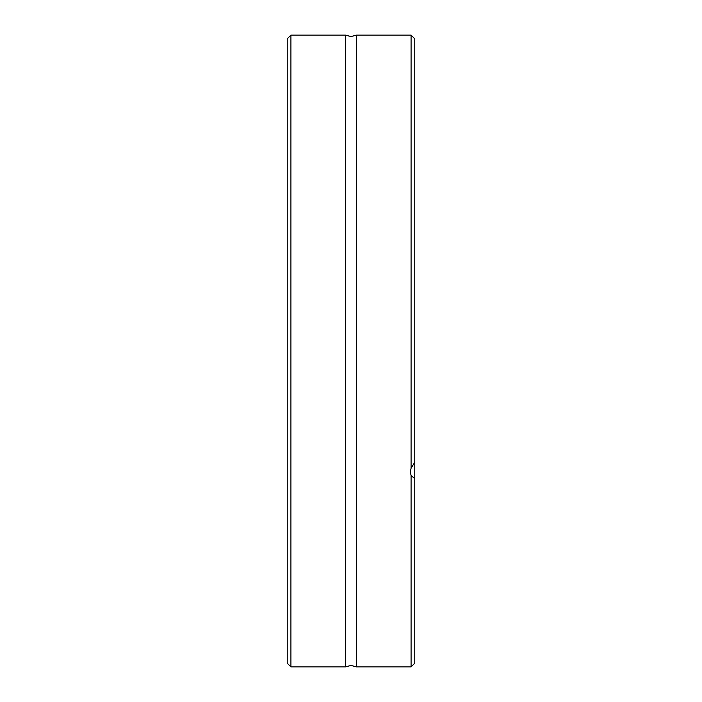 <?xml version="1.0" encoding="UTF-8"?>
<svg xmlns="http://www.w3.org/2000/svg" width="702" height="702" viewBox="0 0 702 702"><rect width="100%" height="100%" fill="white"/><g stroke="black" fill="none" stroke-linecap="round" stroke-linejoin="round"><path stroke-width="1.05" d="M356.519 351L356.519 666.9L351 665.426L345.481 666.9L345.481 35.1L351 36.574L356.519 35.1L356.519 351M290.918 35.1L287.232 38.785L287.232 663.214L290.918 666.9L290.918 35.1L345.481 35.1M414.768 462.258L414.768 38.785L411.082 35.1L411.082 468.216L414.768 462.258L414.768 663.214L411.082 666.9L356.519 666.9M414.768 478.606L411.082 475.552L411.082 666.9M411.082 475.552L410.345 471.893L411.082 468.216M345.481 666.9L290.918 666.9M411.082 35.1L356.519 35.1"/></g></svg>
